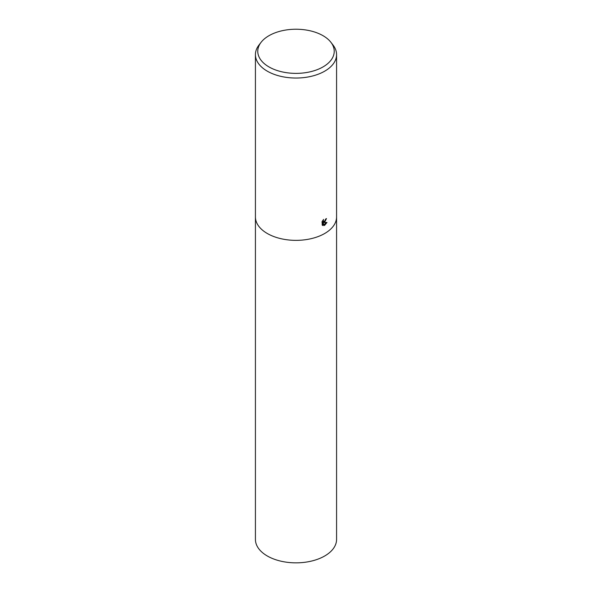 <?xml version="1.0" encoding="UTF-8"?>
<svg xmlns="http://www.w3.org/2000/svg" width="592" height="592" viewBox="0 0 592 592"><rect width="100%" height="100%" fill="white"/><g stroke="black" fill="none" stroke-linecap="round" stroke-linejoin="round"><path stroke-width="0.89" d="M323.217 219.817L323.469 221.401L324.69 221.127L325.681 219.07A40.574 23.421 0 0 0 326.481 218.559L324.69 222.111L323.639 222.548L326.984 222.474L324.69 225.286L324.164 225.515L323.077 222.622L323.077 225.596L322.189 225.071L322.189 221.401M330.898 42.291L333.037 45.059A40.574 23.421 180 0 1 336.574 54.619A40.574 23.421 180 0 1 324.69 71.181A40.574 23.421 180 0 1 280.475 76.257A40.574 23.421 180 0 1 255.426 54.619A40.574 23.421 180 0 1 258.963 45.059L261.102 42.291A38.228 22.074 180 0 1 268.968 35.698A38.228 22.074 180 0 1 330.898 42.291A38.228 22.074 180 0 1 323.032 66.911A38.228 22.074 180 0 1 274.318 69.486A38.228 22.074 180 0 1 261.102 42.291M255.426 216.938A40.574 23.421 180 0 0 280.475 238.576A40.574 23.421 180 0 0 324.69 233.5A40.574 23.421 180 0 0 336.574 216.938A40.574 23.421 180 0 1 324.69 233.5A40.574 23.421 180 0 1 280.475 238.576A40.574 23.421 180 0 1 255.426 216.938L255.426 54.619M321.922 222.074L323.602 219.403M324.409 221.319L322.921 222.133L323.639 222.548M323.469 221.401L322.529 220.772M322.27 225.16L322.359 222.207L323.077 222.622M323.935 224.886L326.051 222.525M322.359 225.182L323.077 225.596M336.574 217.02L336.574 539.423A40.574 23.421 180 0 1 324.69 555.992A40.574 23.421 180 0 1 280.475 561.068A40.574 23.421 180 0 1 255.426 539.423L255.426 217.02M336.574 216.938L336.574 54.619"/></g></svg>
